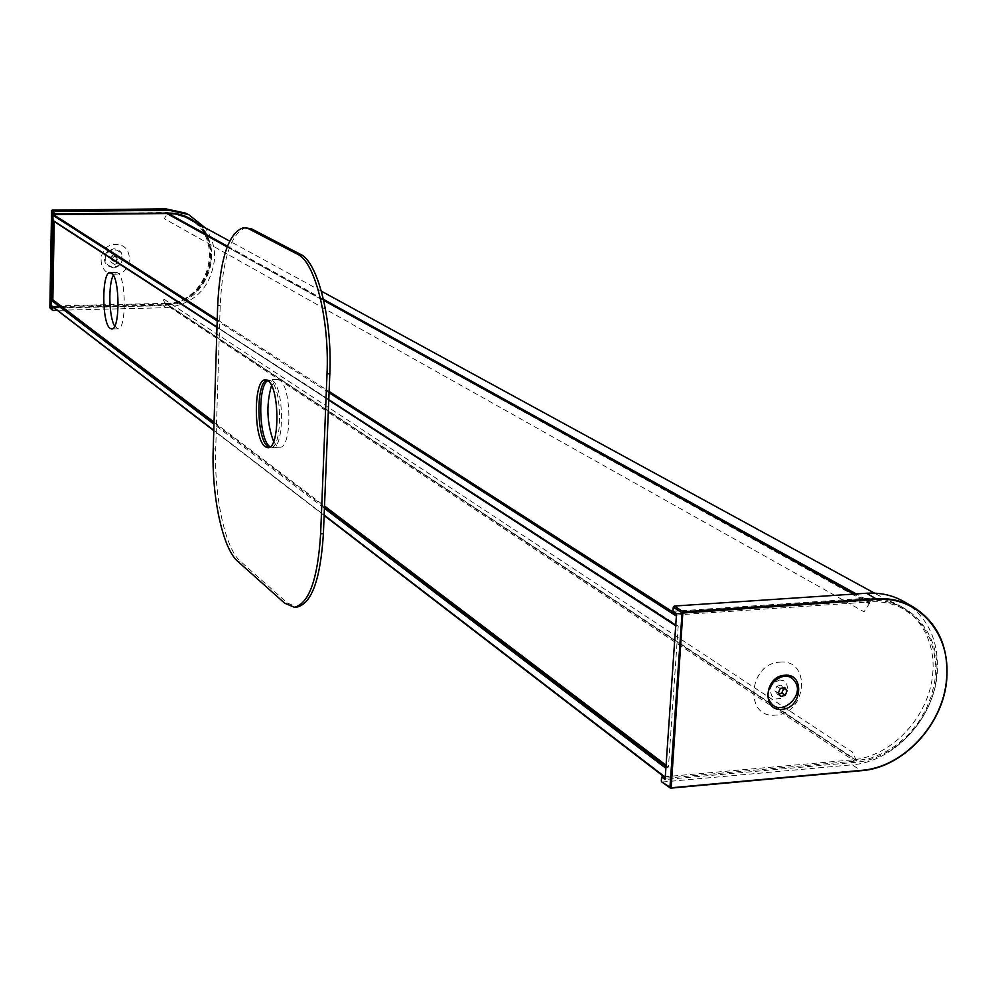 <?xml version="1.0" encoding="UTF-8"?>
<svg xmlns="http://www.w3.org/2000/svg" width="997" height="997" viewBox="0 0 997 997"><rect width="100%" height="100%" fill="white"/><g stroke="black" fill="none" stroke-linecap="round" stroke-linejoin="round"><path stroke-width="0.75" stroke-dasharray="4.99 3.74" d="M114.692 326.169L117.895 328.798C126.507 330.181 126.357 277.066 117.708 272.866L116.4 272.443L113.334 275.222M270.162 446.818L272.455 447.516C284.594 448.962 284.407 386.724 272.218 380.455L269.888 379.72L267.645 380.58M273.614 441.571L277.203 446.295L279.821 447.204C292.046 448.638 291.872 386.462 279.596 380.206L277.253 379.471L271.496 385.565M164.007 303.375L164.517 302.49L855.563 759.54L854.628 761.135L164.007 303.375L51.832 305.979L666.158 778.134L854.628 761.135M665.236 777.311L666.158 778.134M666.071 765.222L668.451 767.029L665.871 768.176M214.056 422.142L324.524 505.99M676.489 614.302L677.437 614.912L868.512 602.063L868.761 603.472L166.885 213.532M677.437 614.912L676.377 615.922M53.04 220.773L675.779 624.471L678.197 626.054L675.729 625.281M54.262 220.848L54.249 221.558M678.197 626.054L668.451 767.029M857.021 760.91L165.128 303.25L162.224 298.066L852.236 752.025L856.51 760.798L870.755 758.156L884.189 752.723L896.826 744.821L908.267 734.714L918.1 722.775L925.989 709.403L931.684 695.046L934.962 680.216L935.722 665.423L933.915 651.153L929.59 637.93L922.898 626.203L914.05 616.408L903.344 608.905C893.387 603.546 882.432 601.191 870.481 601.814L864.038 611.822L164.343 218.717L167.284 213.682M165.44 303.337C208.896 304.06 226.842 237.124 187.959 218.318M111.328 257.7L111.863 260.242L114.331 260.952L116.25 259.12L115.702 256.565L113.247 255.855L111.328 257.7L112.337 258.348L112.885 260.902L111.863 260.242M112.885 260.902L115.34 261.613L114.331 260.952M115.34 261.613L117.26 259.768L116.25 259.12M117.26 259.768L116.724 257.226L115.702 256.565M116.724 257.226L113.247 255.855M114.256 256.516L112.337 258.348M116.425 250.023L119.69 251.88L121.784 255.02L121.908 260.753L119.964 264.155L116.799 266.411L111.153 266.785L107.888 264.94L105.782 261.8L105.645 256.055L107.601 252.652L110.779 250.384L116.425 250.023M778.931 693.8L777.461 694.186L774.943 690.834L776.775 686.31L780.215 688.541M776.775 686.31L781.125 685.151L784.577 687.382M781.125 685.151L783.081 687.768M777.461 694.186L780.9 696.429M774.943 690.834L778.37 693.065M113.396 267.819L107.589 265.85L105.059 262.585L104.224 258.46L105.246 254.297L107.925 250.92L113.832 248.752L117.87 249.624L121.073 252.216L122.967 258.123L120.799 264.105L117.472 266.81L113.396 267.819M114.755 264.454C108.1 261.015 108.175 257.45 115.004 253.774C121.659 257.214 121.584 260.778 114.755 264.454M114.917 274.237C133.648 274.611 134.421 243.455 115.602 244.439C96.746 244.028 96.086 275.359 114.917 274.237M52.554 306.702L165.016 304.073C205.382 305.045 227.004 246.035 194.876 222.094M186.913 216.935L167.471 212.535L52.903 213.857M52.878 215.128L52.779 220.337M51.358 300.334L51.258 305.481M53.651 307.537L166.15 304.895C206.441 305.855 228.238 247.094 196.384 222.917M50.037 308.198L163.296 305.68L166.075 307.712L57.253 310.304M166.075 307.712C194.776 304.135 210.978 287.672 214.667 258.323C214.891 246.745 211.601 236.463 204.759 227.49M185.616 213.146C202.703 222.206 211.352 236.7 211.551 256.64C207.899 285.79 191.81 302.128 163.296 305.68L49.862 307.749M165.863 208.859L165.789 209.108C194.203 211.775 209.333 227.603 211.19 256.603C207.55 285.566 191.574 301.817 163.221 305.344M50.074 307.712L52.106 210.379L165.789 209.108M779.754 679.991L774.083 682.496L771.366 685.998L770.17 690.198L771.653 695.968L776.339 698.897L780.265 698.585L783.941 696.467L786.645 692.977L787.842 688.802L786.384 683.032L783.517 680.639L779.754 679.991M779.816 662.17C811.521 658.606 807.059 713.777 775.703 715.073C743.961 719.074 748.111 663.317 779.816 662.17M676.539 613.641L869.92 600.555C909.974 597.602 940.782 633.344 936.569 676.116C932.943 718.837 895.717 758.916 856.236 762.244L665.086 779.529M662.22 782.022L852.061 764.811L860.934 770.407M672.975 611.311L866.094 598.3C906.136 595.371 936.943 631.101 932.743 673.835C929.142 716.531 891.941 756.561 852.472 759.876L664.089 776.837M904.03 601.652C928.132 617.093 939.211 641.034 937.242 673.486C933.952 718.7 893.86 761.858 852.061 764.811M266.697 380.094L270.337 380.518C282.5 386.786 282.699 449.036 270.586 447.591L269.252 447.379M246.608 227.565C231.454 231.803 222.655 257.749 220.212 305.406L215.726 448.874C213.981 495.771 225.185 548.487 240.202 561.099L287.423 603.073L297.031 607.048M213.794 430.305L324.15 515.1M324.424 508.32L213.981 424.236M666.918 767.167L665.984 766.456M324.486 506.925L214.031 422.977M868.075 601.976L864.873 600.194M863.763 599.583L853.831 594.087M323.701 300.409L227.154 246.92M217.234 319.663L329.11 391.435M329.06 392.756L217.196 320.835M328.786 399.66L217.01 327.004M676.664 626.153L53.352 220.86M869.608 602.387L865.57 600.157M864.474 599.533L854.541 594.038M323.626 300.085L227.229 246.708M870.481 601.814L867.278 600.032M866.169 599.421L856.236 593.925M323.439 299.299L227.428 246.197M856.236 760.487L164.954 303.063M52.691 310.416L50.423 308.335M287.423 603.073L284.743 603.247M240.202 561.099L237.647 561.249M215.726 448.874L213.221 448.974M220.212 305.406L217.67 305.468M116.4 272.443L110.144 272.567M277.253 379.471L269.888 379.72M324.137 515.486L213.794 430.654M868.512 602.063L865.109 600.182M864 599.571L854.08 594.075M323.676 300.296L227.179 246.857M328.761 400.096L216.997 327.402M279.821 447.204L272.455 447.516M117.895 328.798L111.652 328.96M903.344 608.905L874.494 593.153M321.37 291.161L229.634 241.075M856.51 760.798L165.128 303.25M265.364 379.869L268.006 379.782M267.931 447.703L270.586 447.591"/><path stroke-width="1.5" d="M111.452 272.991L110.144 272.567C101.632 271.396 101.706 323.564 110.193 328.449L111.652 328.96C120.201 330.343 120.039 277.191 111.452 272.991M113.334 275.222C108.087 284.282 108.972 317.382 114.692 326.169M267.645 380.58C257.276 386.861 259.07 440.188 269.863 446.606L270.162 446.818M271.496 385.565C266.112 404.458 266.81 423.127 273.614 441.571M665.871 768.176L665.236 777.311M51.832 305.979L213.794 430.305M213.981 424.236L51.346 300.409L51.258 305.406M51.346 300.409L52.841 299.785L214.056 422.142M324.524 505.99L666.071 765.222M166.885 213.532L53.464 214.592L217.234 319.663M676.377 615.922L675.729 625.156L328.786 399.66M217.196 320.835L52.878 215.202L53.464 214.592M52.878 215.202L53.04 220.773L216.997 327.402M54.249 221.558L52.841 299.785M229.634 241.075L185.305 216.997L175.347 213.906L167.284 213.682M780.215 688.541L784.577 687.382L787.094 690.747L785.262 695.27L780.9 696.429L778.37 693.065L780.215 688.541M783.081 687.768L787.094 690.747M783.642 688.516L781.81 693.04L785.262 695.27M781.81 693.04L778.931 693.8M770.893 702.773C781.087 717.553 805.8 694.847 794.572 681.063C784.452 666.158 759.527 688.964 770.893 702.773M51.258 305.481L51.246 306.727L52.554 306.702M194.876 222.094L186.913 216.935M196.384 222.917C188.383 216.374 179.124 213.096 168.63 213.096L52.903 213.857L52.878 215.128M52.779 220.337L51.358 300.334M52.18 210.13L54.474 211.526L168.705 210.23L165.876 208.859L52.18 210.13L49.85 307.761L52.691 310.416L57.253 310.304M54.474 211.526L53.875 212.124L51.582 210.703M53.838 214.43L53.875 212.124M51.57 210.716L49.85 307.761L52.131 309.843L52.168 307.575L53.651 307.537M204.759 227.49L188.57 214.542L168.705 210.23M51.246 306.727L52.168 307.575M784.676 675.256C764.325 676.016 761.596 711.833 782.022 709.303C802.236 708.481 805.09 672.888 784.676 675.256M664.089 776.837L661.584 777.062L665.086 779.529L676.539 613.641L672.975 611.311L673.262 607.173L674.333 606.039L683.144 611.772L875.977 598.761L876.201 599.434L682.808 613.03L682.06 612.918L683.144 611.772M946.689 679.269C943.274 724.52 903.145 767.69 861.346 770.681L670.881 788.129L661.659 781.885L669.959 787.181L682.06 612.918L673.262 607.173M661.584 777.062L661.31 781.087M860.934 770.407L861.445 770.706C903.319 767.702 943.436 724.483 946.789 679.194C948.783 646.654 937.691 622.651 913.526 607.148C902.248 600.717 889.735 597.926 875.977 598.761L866.518 593.24L674.333 606.039M866.518 593.24C880.264 592.417 892.764 595.221 904.03 601.652L913.526 607.148C937.641 622.602 948.695 646.592 946.701 679.107M861.445 770.706L861.657 770.345C903.27 767.378 943.199 724.345 946.527 679.293C951.562 634.142 918.573 595.707 876.201 599.434M682.808 613.03L671.155 787.792L861.657 770.345M670.694 787.318L669.959 787.181L670.308 787.991L661.659 781.885M269.252 447.379L267.994 446.693C256.715 439.951 255.593 383.459 266.697 380.094M265.352 446.806C253.363 439.552 253.325 378.673 265.364 379.869L267.682 380.605C279.821 386.873 280.02 449.161 267.931 447.703L265.352 446.806M243.991 227.59L251.331 228.762L300.471 254.31C317.806 261.8 332.412 319.538 329.82 373.75L323.402 533.682L320.635 533.831L327.016 373.85C329.596 319.613 315.015 261.85 297.729 254.347L248.714 228.799L243.991 227.59C228.886 231.84 220.113 257.799 217.67 305.468L213.221 448.974C211.489 495.895 222.667 548.637 237.647 561.249L284.743 603.247L294.339 607.223C308.983 603.796 317.756 579.332 320.635 533.831M294.339 607.223L297.031 607.048C311.725 603.621 320.511 579.17 323.402 533.682M324.15 515.1L665.248 777.186M665.859 768.288L324.424 508.32M665.984 766.456L324.486 506.925M214.031 422.977L51.944 299.81M864.873 600.194L863.763 599.583M853.831 594.087L323.701 300.409M227.154 246.92L166.412 213.283M329.11 391.435L676.489 614.302M676.365 616.046L329.06 392.756M217.01 327.004L52.779 220.275M865.57 600.157L864.474 599.533M854.541 594.038L323.626 300.085M227.229 246.708L167.359 213.557M867.278 600.032L866.169 599.421M856.236 593.925L323.439 299.299M227.428 246.197L167.87 213.258M185.616 213.146L165.876 208.859L185.616 213.146L188.57 214.542M329.82 373.75L327.016 373.85M251.331 228.762L248.714 228.799M300.471 254.31L297.729 254.347M665.211 777.697L324.137 515.486M213.794 430.654L51.483 305.867M865.109 600.182L864 599.571M854.08 594.075L323.676 300.296M227.179 246.857L166.686 213.346M675.704 625.742L328.761 400.096M874.494 593.153L321.37 291.161"/></g></svg>
